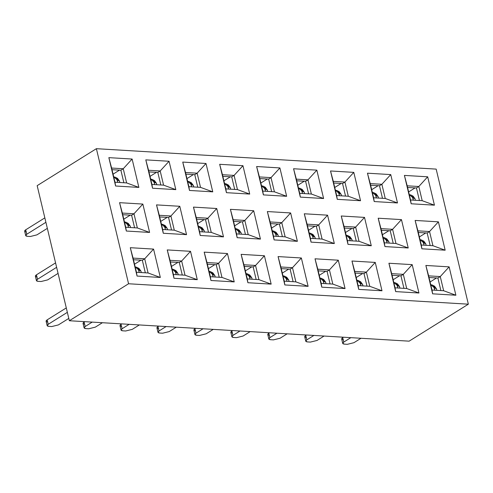 <?xml version="1.0" encoding="UTF-8"?>
<svg xmlns="http://www.w3.org/2000/svg" width="493" height="493" viewBox="0 0 493 493"><rect width="100%" height="100%" fill="white"/><g stroke="black" fill="none" stroke-linecap="round" stroke-linejoin="round"><path stroke-width="0.74" d="M128.568 283.758L468.35 304.187L436.169 169.111L96.388 148.683L128.568 283.758L96.388 148.683L37.166 185.658L69.347 320.733L128.568 283.758L69.347 320.733L409.128 341.162L468.35 304.187L128.568 283.758M284.837 284.942L278.083 256.582L301.352 257.981L308.113 286.341L284.837 284.942L308.113 286.341L295.868 281.86L284.227 281.158L284.837 284.942L278.083 256.582L284.837 284.942M274.108 239.918L267.354 211.552L290.63 212.951L297.384 241.317L274.108 239.918L297.384 241.317L285.139 236.831L273.504 236.135L274.108 239.918L267.354 211.552L274.108 239.918M263.385 194.889L256.625 166.529L279.901 167.928L286.655 196.288L263.385 194.889L286.655 196.288L274.41 191.808L262.775 191.105L263.385 194.889L256.625 166.529L263.385 194.889M455.889 295.227L432.62 293.828L425.866 265.462L449.135 266.861L455.889 295.227L443.645 290.741L432.01 290.044L432.62 293.828L455.889 295.227L449.135 266.861L425.866 265.462L432.62 293.828L425.866 265.462L428.633 275.864L440.267 276.561L449.135 266.861L440.267 276.561L443.645 290.741L455.889 295.227M418.945 293.002L395.676 291.603L388.915 263.244L412.191 264.642L418.945 293.002L406.7 288.522L395.066 287.82L395.676 291.603L418.945 293.002L412.191 264.642L388.915 263.244L395.676 291.603L388.915 263.244L391.688 273.64L403.323 274.342L412.191 264.642L403.323 274.342L406.7 288.522L418.945 293.002M382.001 290.784L358.731 289.385L351.971 261.019L375.247 262.424L382.001 290.784L369.756 286.304L358.121 285.601L358.731 289.385L382.001 290.784L375.247 262.424L351.971 261.019L358.731 289.385L351.971 261.019L354.744 271.421L366.379 272.118L375.247 262.424L366.379 272.118L369.756 286.304L382.001 290.784M345.057 288.565L321.781 287.166L315.027 258.8L338.297 260.199L345.057 288.565L332.812 284.079L321.177 283.383L321.781 287.166L345.057 288.565L338.297 260.199L315.027 258.8L321.781 287.166L315.027 258.8L317.794 269.196L329.435 269.899L338.297 260.199L329.435 269.899L332.812 284.079L345.057 288.565M445.167 250.197L421.891 248.799L415.137 220.439L438.406 221.838L445.167 250.197L432.922 245.717L421.287 245.015L421.891 248.799L445.167 250.197L438.406 221.838L415.137 220.439L421.891 248.799L415.137 220.439L417.904 230.835L429.545 231.537L438.406 221.838L429.545 231.537L432.922 245.717L445.167 250.197M408.222 247.979L384.947 246.58L378.193 218.214L401.462 219.613L408.222 247.979L395.978 243.499L384.337 242.796L384.947 246.58L408.222 247.979L401.462 219.613L378.193 218.214L384.947 246.58L378.193 218.214L380.96 228.616L392.594 229.313L401.462 219.613L392.594 229.313L395.978 243.499L408.222 247.979M371.272 245.76L348.003 244.362L341.242 215.996L364.518 217.395L371.272 245.76L359.027 241.274L347.392 240.578L348.003 244.362L371.272 245.76L364.518 217.395L341.242 215.996L348.003 244.362L341.242 215.996L344.015 226.392L355.65 227.094L364.518 217.395L355.65 227.094L359.027 241.274L371.272 245.76M334.328 243.536L311.058 242.137L304.298 213.777L327.574 215.176L334.328 243.536L322.083 239.056L310.448 238.353L311.058 242.137L334.328 243.536L327.574 215.176L304.298 213.777L311.058 242.137L304.298 213.777L307.071 224.173L318.706 224.876L327.574 215.176L318.706 224.876L322.083 239.056L334.328 243.536M434.438 205.174L411.168 203.775L404.408 175.409L427.684 176.808L434.438 205.174L422.193 200.688L410.558 199.992L411.168 203.775L434.438 205.174L427.684 176.808L404.408 175.409L411.168 203.775L404.408 175.409L407.181 185.812L418.816 186.508L427.684 176.808L418.816 186.508L422.193 200.688L434.438 205.174M397.494 202.95L374.218 201.551L367.464 173.191L390.739 174.59L397.494 202.95L385.249 198.469L373.614 197.773L374.218 201.551L397.494 202.95L390.739 174.59L367.464 173.191L374.218 201.551L367.464 173.191L370.231 183.587L381.872 184.29L390.739 174.59L381.872 184.29L385.249 198.469L397.494 202.95M360.549 200.731L337.274 199.332L330.52 170.972L353.789 172.371L360.549 200.731L348.305 196.251L336.67 195.548L337.274 199.332L360.549 200.731L353.789 172.371L330.52 170.972L337.274 199.332L330.52 170.972L333.286 181.369L344.927 182.065L353.789 172.371L344.927 182.065L348.305 196.251L360.549 200.731M323.605 198.513L300.329 197.114L293.575 168.748L316.845 170.147L323.605 198.513L311.36 194.026L299.719 193.33L300.329 197.114L323.605 198.513L316.845 170.147L293.575 168.748L300.329 197.114L293.575 168.748L296.342 179.15L307.977 179.846L316.845 170.147L307.977 179.846L311.36 194.026L323.605 198.513M271.162 284.122L247.893 282.723L241.132 254.357L264.408 255.756L271.162 284.122L258.917 279.636L247.283 278.939L247.893 282.723L271.162 284.122L264.408 255.756L241.132 254.357L247.893 282.723L241.132 254.357L243.906 264.759L255.54 265.456L264.408 255.756L255.54 265.456L258.917 279.636L271.162 284.122M234.218 281.897L210.949 280.499L204.188 252.139L227.464 253.538L234.218 281.897L221.973 277.417L210.338 276.721L210.949 280.499L234.218 281.897L227.464 253.538L204.188 252.139L210.949 280.499L204.188 252.139L206.961 262.535L218.596 263.237L227.464 253.538L218.596 263.237L221.973 277.417L234.218 281.897M197.274 279.679L173.998 278.28L167.244 249.92L190.52 251.319L197.274 279.679L185.029 275.199L173.394 274.496L173.998 278.28L197.274 279.679L190.52 251.319L167.244 249.92L173.998 278.28L167.244 249.92L170.011 260.316L181.652 261.013L190.52 251.319L181.652 261.013L185.029 275.199L197.274 279.679M160.33 277.46L137.054 276.062L130.3 247.696L153.569 249.094L160.33 277.46L148.085 272.974L136.45 272.278L137.054 276.062L160.33 277.46L153.569 249.094L130.3 247.696L137.054 276.062L130.3 247.696L133.067 258.092L144.708 258.794L153.569 249.094L144.708 258.794L148.085 272.974L160.33 277.46M260.44 239.093L237.164 237.694L230.41 209.334L253.679 210.733L260.44 239.093L248.195 234.613L236.56 233.91L237.164 237.694L260.44 239.093L253.679 210.733L230.41 209.334L237.164 237.694L230.41 209.334L233.177 219.73L244.818 220.433L253.679 210.733L244.818 220.433L248.195 234.613L260.44 239.093M223.495 236.874L200.22 235.475L193.466 207.109L216.735 208.514L223.495 236.874L211.25 232.394L199.61 231.692L200.22 235.475L223.495 236.874L216.735 208.514L193.466 207.109L200.22 235.475L193.466 207.109L196.232 217.512L207.867 218.208L216.735 208.514L207.867 218.208L211.25 232.394L223.495 236.874M186.545 234.656L163.275 233.257L156.515 204.891L179.791 206.29L186.545 234.656L174.3 230.169L162.665 229.473L163.275 233.257L186.545 234.656L179.791 206.29L156.515 204.891L163.275 233.257L156.515 204.891L159.288 215.287L170.923 215.989L179.791 206.29L170.923 215.989L174.3 230.169L186.545 234.656M149.601 232.431L126.331 231.032L119.571 202.672L142.847 204.071L149.601 232.431L137.356 227.951L125.721 227.248L126.331 231.032L149.601 232.431L142.847 204.071L119.571 202.672L126.331 231.032L119.571 202.672L122.344 213.068L133.979 213.771L142.847 204.071L133.979 213.771L137.356 227.951L149.601 232.431M249.711 194.069L226.441 192.671L219.681 164.305L242.957 165.703L249.711 194.069L237.466 189.589L225.831 188.887L226.441 192.671L249.711 194.069L242.957 165.703L219.681 164.305L226.441 192.671L219.681 164.305L222.454 174.707L234.089 175.403L242.957 165.703L234.089 175.403L237.466 189.589L249.711 194.069M212.766 191.851L189.491 190.452L182.737 162.086L206.006 163.485L212.766 191.851L200.522 187.365L188.887 186.668L189.491 190.452L212.766 191.851L206.006 163.485L182.737 162.086L189.491 190.452L182.737 162.086L185.504 172.482L197.145 173.185L206.006 163.485L197.145 173.185L200.522 187.365L212.766 191.851M175.822 189.626L152.547 188.227L145.792 159.868L169.062 161.266L175.822 189.626L163.577 185.146L151.936 184.444L152.547 188.227L175.822 189.626L169.062 161.266L145.792 159.868L152.547 188.227L145.792 159.868L148.559 170.264L160.194 170.966L169.062 161.266L160.194 170.966L163.577 185.146L175.822 189.626M138.872 187.408L115.602 186.009L108.848 157.643L132.118 159.042L138.872 187.408L126.627 182.921L114.992 182.225L115.602 186.009L138.872 187.408L132.118 159.042L108.848 157.643L115.602 186.009L108.848 157.643L111.615 168.045L123.25 168.742L132.118 159.042L123.25 168.742L126.627 182.921L138.872 187.408M278.083 256.582L280.85 266.978L292.485 267.681L301.352 257.981L278.083 256.582M267.354 211.552L270.121 221.955L281.762 222.651L290.63 212.951L267.354 211.552M256.625 166.529L259.398 176.925L271.033 177.628L279.901 167.928L256.625 166.529M259.786 178.571L268.667 179.107L271.033 177.628L259.398 176.925L262.775 191.105L274.41 191.808L286.655 196.288L279.901 167.928L271.033 177.628L274.41 191.808L271.033 177.628L268.667 179.107L259.786 178.571M271.649 191.641L268.667 179.107L271.649 191.641M270.515 223.6L279.389 224.13L281.762 222.651L270.121 221.955L273.504 236.135L285.139 236.831L297.384 241.317L290.63 212.951L281.762 222.651L285.139 236.831L281.762 222.651L279.389 224.13L270.515 223.6M282.378 236.665L279.389 224.13L282.378 236.665M281.244 268.623L290.118 269.16L292.485 267.681L280.85 266.978L284.227 281.158L295.868 281.86L308.113 286.341L301.352 257.981L292.485 267.681L295.868 281.86L292.485 267.681L290.118 269.16L281.244 268.623M293.107 281.694L290.118 269.16L293.107 281.694M234.705 189.423L231.722 176.882L222.842 176.352L231.722 176.882L234.089 175.403L222.454 174.707L225.831 188.887L237.466 189.589L234.089 175.403L231.722 176.882L234.705 189.423M197.761 187.198L194.772 174.664L185.898 174.128L194.772 174.664L197.145 173.185L185.504 172.482L188.887 186.668L200.522 187.365L197.145 173.185L194.772 174.664L197.761 187.198M160.817 184.98L157.828 172.445L148.954 171.909L157.828 172.445L160.194 170.966L148.559 170.264L151.936 184.444L163.577 185.146L160.194 170.966L157.828 172.445L160.817 184.98M123.872 182.755L120.884 170.221L112.01 169.691L120.884 170.221L123.25 168.742L111.615 168.045L114.992 182.225L126.627 182.921L123.25 168.742L120.884 170.221L123.872 182.755M245.434 234.446L242.445 221.912L233.571 221.375L242.445 221.912L244.818 220.433L233.177 219.73L236.56 233.91L248.195 234.613L244.818 220.433L242.445 221.912L245.434 234.446M208.49 232.228L205.501 219.687L196.627 219.157L205.501 219.687L207.867 218.208L196.232 217.512L199.61 231.692L211.25 232.394L207.867 218.208L205.501 219.687L208.49 232.228M171.539 230.003L168.557 217.468L159.677 216.932L168.557 217.468L170.923 215.989L159.288 215.287L162.665 229.473L174.3 230.169L170.923 215.989L168.557 217.468L171.539 230.003M134.595 227.784L131.613 215.25L122.732 214.714L131.613 215.25L133.979 213.771L122.344 213.068L125.721 227.248L137.356 227.951L133.979 213.771L131.613 215.25L134.595 227.784M256.157 279.469L253.174 266.935L244.3 266.405L253.174 266.935L255.54 265.456L243.906 264.759L247.283 278.939L258.917 279.636L255.54 265.456L253.174 266.935L256.157 279.469M219.212 277.251L216.23 264.716L207.35 264.18L216.23 264.716L218.596 263.237L206.961 262.535L210.338 276.721L221.973 277.417L218.596 263.237L216.23 264.716L219.212 277.251M182.268 275.032L179.279 262.492L170.405 261.962L179.279 262.492L181.652 261.013L170.011 260.316L173.394 274.496L185.029 275.199L181.652 261.013L179.279 262.492L182.268 275.032M145.324 272.808L142.335 260.273L133.461 259.737L142.335 260.273L144.708 258.794L133.067 258.092L136.45 272.278L148.085 272.974L144.708 258.794L142.335 260.273L145.324 272.808M330.051 283.913L327.062 271.378L318.188 270.842L327.062 271.378L329.435 269.899L317.794 269.196L321.177 283.383L332.812 284.079L329.435 269.899L327.062 271.378L330.051 283.913M366.995 286.137L364.007 273.597L355.133 273.067L364.007 273.597L366.379 272.118L354.744 271.421L358.121 285.601L369.756 286.304L366.379 272.118L364.007 273.597L366.995 286.137M403.94 288.356L400.957 275.821L392.077 275.285L400.957 275.821L403.323 274.342L391.688 273.64L395.066 287.82L406.7 288.522L403.323 274.342L400.957 275.821L403.94 288.356M440.884 290.574L437.901 278.04L429.027 277.51L437.901 278.04L440.267 276.561L428.633 275.864L432.01 290.044L443.645 290.741L440.267 276.561L437.901 278.04L440.884 290.574M319.322 238.889L316.34 226.349L307.459 225.819L316.34 226.349L318.706 224.876L307.071 224.173L310.448 238.353L322.083 239.056L318.706 224.876L316.34 226.349L319.322 238.889M356.266 241.108L353.284 228.573L344.41 228.037L353.284 228.573L355.65 227.094L344.015 226.392L347.392 240.578L359.027 241.274L355.65 227.094L353.284 228.573L356.266 241.108M393.217 243.332L390.228 230.792L381.354 230.262L390.228 230.792L392.594 229.313L380.96 228.616L384.337 242.796L395.978 243.499L392.594 229.313L390.228 230.792L393.217 243.332M430.161 245.551L427.172 233.016L418.298 232.48L427.172 233.016L429.545 231.537L417.904 230.835L421.287 245.015L432.922 245.717L429.545 231.537L427.172 233.016L430.161 245.551M308.6 193.86L305.611 181.325L296.737 180.789L305.611 181.325L307.977 179.846L296.342 179.15L299.719 193.33L311.36 194.026L307.977 179.846L305.611 181.325L308.6 193.86M345.544 196.085L342.555 183.544L333.681 183.014L342.555 183.544L344.927 182.065L333.286 181.369L336.67 195.548L348.305 196.251L344.927 182.065L342.555 183.544L345.544 196.085M382.488 198.303L379.499 185.769L370.625 185.232L379.499 185.769L381.872 184.29L370.231 183.587L373.614 197.773L385.249 198.469L381.872 184.29L379.499 185.769L382.488 198.303M419.432 200.528L416.449 187.987L407.569 187.457L416.449 187.987L418.816 186.508L407.181 185.812L410.558 199.992L422.193 200.688L418.816 186.508L416.449 187.987L419.432 200.528M37.166 185.658L96.388 148.683L436.169 169.111L468.35 304.187L409.128 341.162L69.347 320.733L37.166 185.658M260.852 183.039L267.292 179.021L260.852 183.039M271.581 228.068L278.015 224.05L271.581 228.068M282.304 273.091L288.744 269.073L282.304 273.091M230.342 176.802L223.908 180.82L230.342 176.802M193.398 174.577L186.964 178.602L193.398 174.577M156.454 172.359L150.02 176.377L156.454 172.359M119.509 170.14L113.07 174.158L119.509 170.14M241.071 221.825L234.637 225.843L241.071 221.825M204.127 219.607L197.687 223.625L204.127 219.607M167.182 217.388L160.743 221.406L167.182 217.388M130.232 215.164L123.798 219.182L130.232 215.164M251.8 266.855L245.36 270.873L251.8 266.855M214.849 264.63L208.416 268.648L214.849 264.63M177.905 262.412L171.472 266.43L177.905 262.412M140.961 260.193L134.527 264.211L140.961 260.193M325.688 271.298L319.254 275.316L325.688 271.298M362.632 273.516L356.199 277.534L362.632 273.516M399.583 275.735L393.143 279.753L399.583 275.735M436.527 277.96L430.087 281.978L436.527 277.96M314.959 226.269L308.526 230.286L314.959 226.269M351.91 228.487L345.47 232.511L351.91 228.487M388.854 230.712L382.414 234.73L388.854 230.712M425.798 232.93L419.364 236.948L425.798 232.93M304.236 181.245L297.797 185.263L304.236 181.245M341.181 183.464L334.747 187.482L341.181 183.464M378.125 185.682L371.691 189.7L378.125 185.682M415.069 187.907L408.635 191.925L415.069 187.907M250.185 331.604L243.111 336.023L250.185 331.604M232.548 333.046C230.514 332.806 230.286 332.116 231.87 330.982L232.567 330.544L231.87 330.982L232.924 335.413L240.005 330.994L232.924 335.413C231.34 336.546 231.568 337.237 233.602 337.477L236.511 337.656L243.111 336.023L236.511 337.656L233.602 337.477L231.889 336.744L232.924 335.413L231.87 330.982L230.829 332.313L231.889 336.744M287.129 333.823L280.055 338.247L287.129 333.823M269.492 335.271C267.459 335.024 267.231 334.334 268.814 333.2L269.511 332.769L268.814 333.2L269.874 337.631L276.949 333.213L269.874 337.631C268.291 338.771 268.512 339.455 270.546 339.702L273.455 339.874L280.055 338.247L273.455 339.874L270.546 339.702L268.833 338.962L269.874 337.631L268.814 333.2L267.779 334.531L268.833 338.962M361.024 338.266L353.943 342.684L361.024 338.266M343.381 339.708C341.347 339.467 341.125 338.777 342.709 337.643L343.405 337.206L342.709 337.643L343.763 342.074L350.843 337.656L343.763 342.074C342.179 343.208 342.407 343.898 344.441 344.139L347.349 344.317L353.943 342.684L347.349 344.317L344.441 344.139L342.721 343.405L343.763 342.074L342.709 337.643L341.667 338.974L342.721 343.405M316.999 340.466L324.08 336.047L316.999 340.466L310.399 342.093L316.999 340.466M313.893 335.437L306.819 339.856C305.235 340.99 305.457 341.68 307.49 341.92L310.399 342.093L307.49 341.92L305.777 341.187L306.819 339.856L313.893 335.437M306.436 337.489C304.403 337.249 304.181 336.559 305.759 335.425L306.455 334.987L305.759 335.425L306.819 339.856L305.759 335.425L304.723 336.756L305.777 341.187M169.216 331.579L176.297 327.161L169.216 331.579L162.622 333.213L169.216 331.579M166.11 326.551L159.036 330.969C157.452 332.103 157.68 332.793 159.714 333.04L162.622 333.213L159.714 333.04L157.994 332.3L159.036 330.969L166.11 326.551M158.654 328.603C156.62 328.363 156.398 327.672 157.982 326.539L158.678 326.101L157.982 326.539L159.036 330.969L157.982 326.539L156.94 327.87L157.994 332.3M139.346 324.942L132.272 329.361L139.346 324.942M121.709 326.384C119.676 326.144 119.454 325.454 121.031 324.32L121.728 323.883L121.031 324.32L122.091 328.751L129.166 324.332L122.091 328.751C120.508 329.885 120.73 330.575 122.763 330.815L125.672 330.994L132.272 329.361L125.672 330.994L122.763 330.815L121.05 330.082L122.091 328.751L121.031 324.32L119.996 325.651L121.05 330.082M206.16 333.804L213.241 329.386L206.16 333.804L199.566 335.431L206.16 333.804M203.061 328.769L195.98 333.188C194.396 334.328 194.624 335.018 196.658 335.258L199.566 335.431L196.658 335.258L194.938 334.525L195.98 333.188L203.061 328.769M195.598 330.828C193.564 330.581 193.342 329.897 194.926 328.757L195.622 328.326L194.926 328.757L195.98 333.188L194.926 328.757L193.885 330.094L194.938 334.525M36.926 234.865L47.34 228.364L36.926 234.865L30.332 236.498L36.926 234.865M45.898 222.3L26.745 234.255C25.161 235.389 25.39 236.079 27.423 236.32L30.332 236.498L27.423 236.32L25.704 235.586L26.745 234.255L45.898 222.3M26.363 231.889C24.33 231.648 24.108 230.958 25.691 229.824L44.845 217.869L25.691 229.824L26.745 234.255L25.691 229.824L24.65 231.155L25.704 235.586M102.402 322.724L95.328 327.142L102.402 322.724M84.765 324.166C82.732 323.919 82.504 323.229 84.087 322.095L84.784 321.664L84.087 322.095L85.147 326.526L92.222 322.108L85.147 326.526C83.563 327.666 83.785 328.35 85.819 328.597L88.728 328.769L95.328 327.142L88.728 328.769L85.819 328.597L84.106 327.863L85.147 326.526L84.087 322.095L83.046 323.426L84.106 327.863M58.069 273.393L47.655 279.895L58.069 273.393M37.092 276.918C35.058 276.672 34.83 275.988 36.414 274.847L55.567 262.892L36.414 274.847L37.474 279.278L56.627 267.323L37.474 279.278C35.89 280.418 36.112 281.109 38.146 281.349L41.055 281.521L47.655 279.895L41.055 281.521L38.146 281.349L36.433 280.616L37.474 279.278L36.414 274.847L35.379 276.185L36.433 280.616M58.384 324.918L68.798 318.416L58.384 324.918L51.783 326.551L58.384 324.918M67.35 312.352L48.197 324.308C46.613 325.442 46.841 326.132 48.875 326.372L51.783 326.551L48.875 326.372L47.162 325.639L48.197 324.308L67.35 312.352M47.821 321.941C45.787 321.701 45.559 321.011 47.143 319.877L66.296 307.915L47.143 319.877L48.197 324.308L47.143 319.877L46.102 321.208L47.162 325.639M285.78 277.282L287.049 281.33L286.451 278.798L282.939 275.753L284.56 276.185M285.509 276.937L288.725 279.981L289.077 281.454L288.725 279.981L286.778 277.325M286.451 278.798L288.725 279.981L286.451 278.798M275.051 232.252L276.326 236.301L275.723 233.774L272.216 230.724L273.837 231.162M274.78 231.913L278.003 234.958L278.348 236.424L278.003 234.958L276.055 232.302M275.723 233.774L278.003 234.958L275.723 233.774M264.322 187.229L265.598 191.278L264.994 188.751L261.487 185.701L263.108 186.138M264.051 186.884L267.274 189.928L267.625 191.401L267.274 189.928L265.326 187.272M264.994 188.751L267.274 189.928L264.994 188.751M433.563 286.162L434.832 290.211L434.234 287.684L430.722 284.634L432.343 285.071M433.292 285.823L436.508 288.867L436.86 290.334L436.508 288.867L434.561 286.211M434.234 287.684L436.508 288.867L434.234 287.684M396.612 283.943L397.888 287.992L397.284 285.465L393.778 282.415L395.398 282.853M396.341 283.598L399.564 286.643L399.915 288.115L399.564 286.643L397.617 283.986M397.284 285.465L399.564 286.643L397.284 285.465M359.668 281.725L360.944 285.774L360.34 283.241L356.833 280.19L358.454 280.628M359.397 281.38L362.62 284.424L362.965 285.891L362.62 284.424L360.673 281.768M360.34 283.241L362.62 284.424L360.34 283.241M322.724 279.5L324 283.549L323.396 281.022L319.883 277.972L321.51 278.409M322.453 279.155L325.67 282.206L326.021 283.672L325.67 282.206L323.728 279.549M323.396 281.022L325.67 282.206L323.396 281.022M422.834 241.139L424.109 245.187L423.505 242.661L419.993 239.61L421.62 240.048M422.563 240.794L425.779 243.838L426.131 245.311L425.779 243.838L423.838 241.182M423.505 242.661L425.779 243.838L423.505 242.661M385.89 238.92L387.159 242.969L386.561 240.436L383.049 237.386L384.669 237.823M385.618 238.575L388.835 241.619L389.187 243.086L388.835 241.619L386.888 238.963M386.561 240.436L388.835 241.619L386.561 240.436M348.939 236.695L350.215 240.744L349.611 238.218L346.104 235.167L347.725 235.605M348.674 236.35L351.891 239.401L352.242 240.867L351.891 239.401L349.944 236.745M349.611 238.218L351.891 239.401L349.611 238.218M311.995 234.477L313.271 238.526L312.667 235.993L309.16 232.949L310.781 233.38M311.724 234.132L314.947 237.176L315.298 238.649L314.947 237.176L313 234.52M312.667 235.993L314.947 237.176L312.667 235.993M412.105 196.115L413.38 200.164L412.777 197.631L409.27 194.581L410.891 195.018M411.834 195.77L415.057 198.815L415.408 200.281L415.057 198.815L413.109 196.159M412.777 197.631L415.057 198.815L412.777 197.631M375.161 193.891L376.436 197.939L375.832 195.413L372.326 192.362L373.947 192.8M374.89 193.546L378.113 196.59L378.458 198.063L378.113 196.59L376.165 193.94M375.832 195.413L378.113 196.59L375.832 195.413M338.216 191.672L339.492 195.721L338.888 193.188L335.376 190.144L337.002 190.575M337.945 191.327L341.162 194.371L341.513 195.838L341.162 194.371L339.221 191.715M338.888 193.188L341.162 194.371L338.888 193.188M301.272 189.448L302.542 193.496L301.944 190.97L298.431 187.919L300.052 188.357M301.001 189.109L304.218 192.153L304.569 193.62L304.218 192.153L302.271 189.497M301.944 190.97L304.218 192.153L301.944 190.97M248.829 275.057L250.105 279.106L249.501 276.579L245.995 273.529L247.615 273.966M248.564 274.718L251.781 277.762L252.133 279.229L251.781 277.762L249.834 275.106M249.501 276.579L251.781 277.762L249.501 276.579M211.885 272.839L213.161 276.887L212.557 274.361L209.05 271.31L210.671 271.748M211.614 272.493L214.837 275.538L215.188 277.011L214.837 275.538L212.89 272.888M212.557 274.361L214.837 275.538L212.557 274.361M174.941 270.62L176.217 274.669L175.613 272.136L172.106 269.086L173.727 269.523M174.67 270.275L177.893 273.319L178.238 274.786L177.893 273.319L175.946 270.663M175.613 272.136L177.893 273.319L175.613 272.136M137.997 268.395L139.272 272.444L138.669 269.917L135.156 266.867L136.783 267.305M137.726 268.05L140.943 271.101L141.294 272.567L140.943 271.101L139.001 268.445M138.669 269.917L140.943 271.101L138.669 269.917M238.107 230.034L239.382 234.083L238.778 231.556L235.266 228.505L236.893 228.943M237.836 229.689L241.052 232.733L241.404 234.206L241.052 232.733L239.111 230.077M238.778 231.556L241.052 232.733L238.778 231.556M201.162 227.815L202.432 231.864L201.834 229.331L198.322 226.281L199.942 226.718M200.891 227.47L204.108 230.514L204.459 231.981L204.108 230.514L202.161 227.858M201.834 229.331L204.108 230.514L201.834 229.331M164.212 225.591L165.488 229.639L164.884 227.113L161.377 224.062L162.998 224.5M163.941 225.246L167.164 228.296L167.515 229.763L167.164 228.296L165.217 225.64M164.884 227.113L167.164 228.296L164.884 227.113M127.268 223.372L128.544 227.421L127.94 224.894L124.433 221.844L126.054 222.275M126.997 223.027L130.22 226.071L130.565 227.544L130.22 226.071L128.272 223.415M127.94 224.894L130.22 226.071L127.94 224.894M227.378 185.011L228.653 189.059L228.049 186.527L224.543 183.476L226.164 183.914M227.107 184.665L230.33 187.71L230.675 189.176L230.33 187.71L228.382 185.054M228.049 186.527L230.33 187.71L228.049 186.527M190.434 182.786L191.709 186.835L191.105 184.308L187.599 181.258L189.22 181.695M190.162 182.441L193.379 185.491L193.731 186.958L193.379 185.491L191.438 182.835M191.105 184.308L193.379 185.491L191.105 184.308M153.489 180.567L154.759 184.616L154.161 182.083L150.648 179.039M153.218 180.222L156.435 183.267L156.786 184.739L156.435 183.267L154.494 180.611M154.161 182.083L156.435 183.267L154.161 182.083M150.648 179.033L152.275 179.47M116.545 178.343L117.815 182.392L117.217 179.865L113.704 176.814L115.325 177.252M116.274 178.004L119.491 181.048L119.842 182.515L119.491 181.048L117.544 178.392M117.217 179.865L119.491 181.048L117.217 179.865M286.747 277.306L284.486 276.129M276.018 232.277L273.757 231.106M265.296 187.254L263.028 186.077M434.53 286.186L432.269 285.016M397.586 283.968L395.318 282.791M360.636 281.749L358.374 280.572M323.691 279.525L321.43 278.354M423.801 241.163L421.54 239.986M386.857 238.945L384.595 237.768M349.913 236.72L347.645 235.549M312.969 234.502L310.701 233.325M413.079 196.134L410.811 194.963M376.128 193.915L373.867 192.745M339.184 191.697L336.922 190.52M302.24 189.472L299.978 188.301M249.803 275.082L247.535 273.911M212.859 272.863L210.591 271.692M175.909 270.645L173.647 269.468M138.964 268.42L136.703 267.249M239.074 230.058L236.813 228.881M202.13 227.84L199.868 226.663M165.186 225.615L162.918 224.444M128.235 223.397L125.974 222.22M228.345 185.035L226.084 183.858M191.401 182.811L189.139 181.64M154.457 180.592L152.195 179.415M117.513 178.367L115.251 177.197"/></g></svg>
